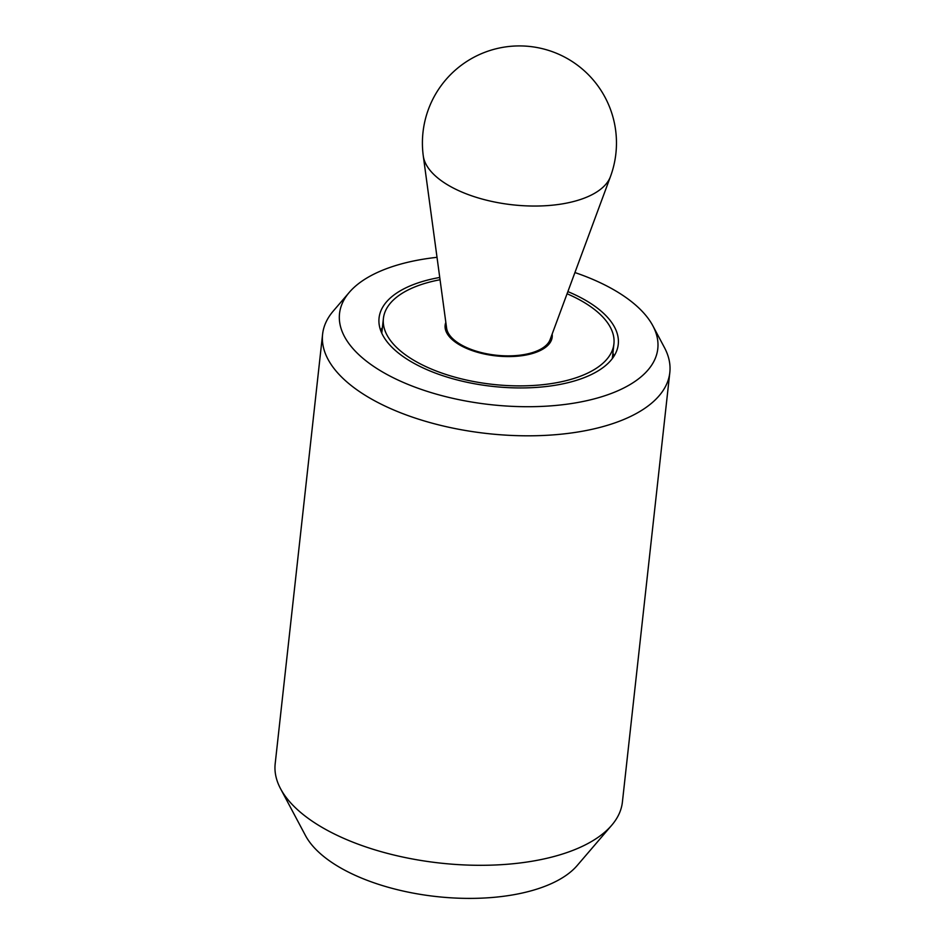 <?xml version="1.0" encoding="UTF-8"?>
<svg xmlns="http://www.w3.org/2000/svg" width="945" height="945" viewBox="0 0 945 945"><rect width="100%" height="100%" fill="white"/><g stroke="black" fill="none" stroke-linecap="round" stroke-linejoin="round"><path stroke-width="1.42" d="M439.744 277.464A120.322 55.554 6.3 0 0 379.063 317.957A120.322 55.554 6.3 0 0 434.901 372.897A120.322 55.554 6.3 0 0 555.955 385.147A120.322 55.554 6.3 0 0 618.254 344.37A120.322 55.554 6.3 0 0 567.874 291.603M614.085 356.029A120.322 55.554 6.3 0 0 612.903 353.099M437.015 257.323A160.107 73.934 6.3 0 0 422.427 259.332A160.107 73.934 6.3 0 0 349.319 292.324L333.29 311.023A174.66 80.644 6.3 0 0 322.599 334.223A174.66 80.644 6.3 0 0 403.657 413.969A174.66 80.644 6.3 0 0 579.368 431.759A174.66 80.644 6.3 0 0 669.816 372.554A174.66 80.644 6.3 0 0 664.453 347.583L652.877 325.836A160.107 73.934 6.3 0 0 574.926 272.55M349.319 292.324A160.107 73.934 6.3 0 0 394.301 378.26A160.107 73.934 6.3 0 0 574.891 402.995A160.107 73.934 6.3 0 0 652.877 325.836M322.599 334.223L275.184 763.725A174.66 80.644 6.3 0 0 280.547 788.697A174.66 80.644 6.3 0 0 531.952 861.249A174.66 80.644 6.3 0 0 611.71 825.257A174.66 80.644 6.3 0 0 622.401 802.057L669.816 372.554M611.71 825.257L577.171 865.537A143.297 66.174 -173.7 0 1 511.729 895.069A143.297 66.174 -173.7 0 1 305.471 835.545L280.547 788.697M382.394 327.655A120.322 55.554 6.3 0 0 380.587 330.254M440.051 279.744A115.951 53.546 6.3 0 0 383.41 318.441A115.951 53.546 6.3 0 0 437.216 371.385A115.951 53.546 6.3 0 0 553.876 383.186A115.951 53.546 6.3 0 0 613.919 343.885A115.951 53.546 6.3 0 0 567.071 293.765M552.14 334.105A53.853 24.865 -173.7 0 1 552.187 337.07A53.853 24.865 -173.7 0 1 524.31 355.332A53.853 24.865 -173.7 0 1 470.126 349.839A53.853 24.865 -173.7 0 1 445.13 325.257A53.853 24.865 -173.7 0 1 445.827 322.375M612.478 356.903A118.385 54.668 -173.7 0 1 612.797 357.954M610.435 176.644L550.096 339.621A52.4 24.192 -173.7 0 1 523.613 354.659A52.4 24.192 -173.7 0 1 446.619 328.198L423.289 155.984A94.772 43.753 -173.7 0 0 562.535 203.848A94.772 43.753 -173.7 0 0 610.435 176.644A97.04 97.04 0 0 0 503.425 47.25A97.04 97.04 0 0 0 423.289 155.984M381.437 332.404A118.385 54.668 -173.7 0 1 381.969 331.447M381.78 333.183L383.41 318.441M612.289 358.627L613.919 343.885M550.108 342.622L550.592 338.286M445.945 331.116L446.43 326.781"/></g></svg>
